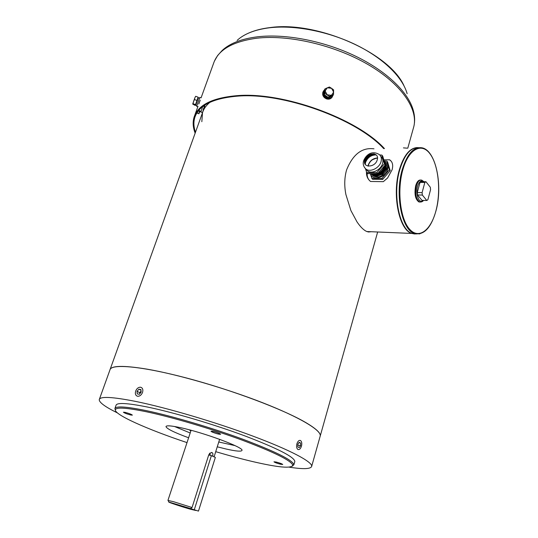 <?xml version="1.0" encoding="UTF-8"?>
<svg xmlns="http://www.w3.org/2000/svg" width="538" height="538" viewBox="0 0 538 538"><rect width="100%" height="100%" fill="white"/><g stroke="black" fill="none" stroke-linecap="round" stroke-linejoin="round"><path stroke-width="0.81" d="M188.912 508.06L198.468 511.1L188.912 508.06L195.718 510.461L190.546 509.257C181.952 506.803 167.358 501.961 168.851 502.041L188.912 508.06M212.813 456.271L212.907 453.601L212.08 452.552L209.739 453.272L208.704 454.993L211.387 455.625L194.332 509.614M211.387 455.625L215.348 457.408L198.468 511.1M320.063 436.574L320.271 435.847C321.139 430.171 299.626 417.185 262.611 402.72C225.671 388.275 177.822 374.441 146.955 369.129C123.343 365.255 111.003 365.524 109.94 369.936L99.409 399.203M289.195 467.166C303.479 469.378 310.991 469.069 311.71 466.244C312.235 461.779 290.123 449.983 252.497 435.962C214.958 421.953 166.632 407.717 135.731 401.435C112.119 396.782 99.96 396.19 99.241 399.66C99.194 402.498 105.26 406.916 117.452 412.928M294.703 461.893L294.837 461.429C294.185 456.917 277.648 448.457 245.214 436.029C213.929 424.354 173.734 412.464 147.56 407.058C127.19 402.982 116.672 402.424 116.013 405.39L114.964 408.342M217.258 446.809L225.947 448.981C236.061 451.261 241.407 451.732 241.979 450.393C244.077 447.562 203.996 432.619 180.425 427.656C171.158 425.672 166.343 425.316 165.98 426.58C166.632 428.705 174.09 432.411 188.354 437.683M292.396 466.197L293.849 464.556C292.316 459.956 275.362 451.537 242.988 439.29C211.797 427.777 172.2 416.076 146.336 410.642C126.605 406.607 116.127 405.887 114.903 408.476L115.388 410.279M215.731 451.671C229.087 455.619 241.501 458.948 252.974 461.644C278.482 467.562 291.744 468.733 292.759 465.155C291.192 460.622 274.38 452.303 242.308 440.192C211.414 428.806 172.227 417.219 146.605 411.812C127.062 407.797 116.672 407.058 115.441 409.586C113.303 414.273 147.177 429.331 186.78 442.532M124.903 412.31L123.41 412.216C124.439 413.056 126.921 413.991 130.862 415.02L132.375 415.121C131.353 414.28 128.858 413.345 124.903 412.31M219.733 433.615C215.516 431.9 212.597 431.113 210.983 431.254L211.925 431.913C216.135 433.628 219.04 434.408 220.647 434.267L219.733 433.615M280.668 464.267L282.746 464.469C281.959 463.79 279.713 462.969 276.007 462.001L273.956 461.806C274.743 462.485 276.976 463.305 280.668 464.267M327.44 96.853L325.295 95.387M324.286 93.229L324.313 91.884M331.132 96.443L329.727 97.028M324.32 91.487L324.132 92.18M331.569 96.262L331.421 96.443C330.231 97.687 328.725 98.01 326.896 97.398C324.838 96.45 323.836 94.937 323.889 92.859L324.313 91.729M324.037 92.139L324.32 91.547M297.83 444.247L297.844 446.944L299.215 447.67L300.567 445.706L300.554 443.016L299.189 442.283L297.83 444.247M297.837 445.128L300.567 445.706M298.92 442.673L300.554 443.016M296.915 443.756C296.277 446.513 296.593 448.41 297.864 449.438C299.336 449.95 300.54 448.867 301.468 446.19C302.107 443.433 301.784 441.537 300.507 440.514C299.047 440.01 297.85 441.093 296.915 443.756M377.219 159.88C375.154 167.964 362.061 168.011 364.751 160.015C366.761 152.059 379.815 151.817 377.219 159.88M364.488 161.945L364.663 161.218C366.344 156.874 369.418 154.406 373.903 153.807M380.675 156.228L380.81 156.39C382.767 158.085 383.365 160.445 382.592 163.458C380.998 169.914 371.697 174.406 367.461 170.835L365.961 169.127M365.477 168.697L366.734 172.611L376.815 172.597L384.435 163.767L381.859 155.078L379.714 154.937M364.885 163.727L365.154 162.463C367.091 157.56 370.574 154.897 375.605 154.473M366.734 172.611L367.629 173.633L377.696 173.626L376.815 172.597M384.435 163.767L385.309 164.81L377.696 173.626M365.235 164.352L365.544 162.463C367.602 157.473 371.139 154.951 376.17 154.91M381.859 155.078L382.726 156.134L385.309 164.81M391.247 161.272L389.566 159.786L383.829 159.847L385.026 163.875M384.845 165.348L384.69 165.96C381.294 173.061 376.432 175.623 370.117 173.626M407.205 148.179L403.439 147.876M373.991 148.818C362.034 147.284 352.894 154.319 346.58 169.934C344.407 177.681 344.185 185.886 345.907 194.548L350.89 210.54L357.044 221.952C360.534 227.076 363.809 230.271 366.862 231.535L368.49 231.992L371.247 231.723M414.778 234.003L411.792 233.438C399.156 230.136 391.819 194.85 399.357 169.739C403.742 155.442 409.674 148.058 417.165 147.587M389.566 159.786L390.151 160.183C392.619 162.207 393.271 165.401 392.101 169.766L387.609 177.97L383.338 181.662L370.568 181.481C367.609 179.053 366.25 175.865 366.499 171.918M367.198 173.142C366.956 175.966 367.636 178.34 369.25 180.264M420.057 202.046L418.907 201.958C415.255 199.342 414.179 193.942 415.672 185.765C416.869 181.77 418.524 179.86 420.622 180.035M422.364 195.059L417.542 194.985L422 200.392L426.789 200.486L427.878 199.746L430.568 189.652L430.319 187.258L425.948 181.73L424.845 182.436L422.095 192.638L422.364 195.059L426.789 200.486M417.542 194.985L417.273 192.577L422.095 192.638M424.845 182.436L420.03 182.409L417.273 192.577M420.03 182.409L421.14 181.709L425.948 181.73M368.039 166.114L368.281 164.937C369.996 160.62 373.056 158.3 377.474 157.977M371.711 159.974L377.461 157.748M368.234 166.148L368.483 164.937C370.157 160.714 373.157 158.461 377.474 158.179M374.307 174.52L380.763 172.308L384.663 166.881L384.973 165.2M373.971 174.534L380.803 172.355L384.697 166.928L385.013 165.146M372.249 174.413L375.006 175.011L381.18 172.799L385.08 167.379L385.013 163.081M372.161 174.399L375.047 175.058L381.22 172.846L385.114 167.419L385.006 163.027M387.622 162.032L390.205 170.667L382.673 179.389L372.666 179.356L371.859 178.434L381.872 178.461L389.418 169.726L386.835 161.084L387.622 162.032M389.418 169.726L390.205 170.667M381.872 178.461L382.673 179.389M370.373 173.774L371.859 178.434M386.835 161.084L384.468 160.923M371.65 174.278L375.43 175.502L381.603 173.29L385.497 167.869L384.973 162.698M371.624 174.272L375.47 175.543L381.637 173.337L385.531 167.917L384.973 162.684M384.737 161.615C387.568 163.175 388.55 165.778 387.69 169.43C385.685 177.863 372.222 181.232 370.514 173.848M385.665 163.498C387.057 165.038 387.441 167.022 386.809 169.436C383.473 176.155 378.934 178.347 373.184 176.013L372.128 174.931M372.121 174.796L371.489 174.231L375.854 175.987L382.02 173.781L385.907 168.367L384.966 162.637M372.161 174.843L375.887 176.034L382.061 173.828L385.948 168.407L385.067 162.758M371.597 174.346L372.545 175.287L376.27 176.471L382.437 174.272L386.324 168.858L385.659 163.485L385.174 163.014M199.497 98.192L198.361 97.761L195.758 105.179M179.685 505.377L186.464 507.637L179.685 505.377M210.015 453.023L210.15 455.336M168.078 500.468L173.478 501.685L192.059 507.516L190.593 508.545M219.511 439.66L219.336 439.21M208.704 454.993L192.059 507.516M191.084 430.286L167.957 500.347M141.077 391.153L139.813 393.708L139.712 392.646L137.042 391.334L137.257 393.883L139.315 394.287L141.164 392.141L140.943 389.599L138.885 389.196L137.042 391.334M141.07 391.072L139.712 392.646M140.996 390.245L138.885 389.196M135.677 391.072C134.93 393.89 135.576 395.625 137.62 396.271C139.766 396.351 141.407 395.06 142.536 392.41C143.276 389.606 142.644 387.885 140.626 387.232C138.468 387.131 136.82 388.409 135.677 391.072M333.009 95.361L332.141 97.042C330.688 98.548 328.859 98.931 326.647 98.198C323.082 96.208 322.168 93.625 323.896 90.458L324.407 89.92M332.289 96.847L331.758 97.64C330.312 99.147 328.483 99.53 326.27 98.797C322.807 96.901 321.852 94.379 323.399 91.238M333.526 94.54L332.753 95.764L328.462 97.553L324.253 94.681L324.353 90.021L325.093 88.777L324.999 93.451L329.222 96.336L333.526 94.54L333.607 89.873L331.569 88.326L329.404 87.001L325.093 88.777M328.462 97.553L329.222 96.336M324.253 94.681L324.999 93.451M331.569 88.326L333.634 92.099L331.442 95.327L327.178 94.782L325.113 91.003L327.319 87.781L331.569 88.326M201.837 121.689L202.496 112.745C203.714 108.817 206.209 105.32 209.995 102.26C206.209 105.32 203.714 108.817 202.496 112.745L110.149 369.35M200.217 100.108L198.831 103.995M201.017 97.862L199.84 97.418L196.774 105.986L196.659 106.416L197.809 106.854M377.663 231.992L320.271 435.847C320.641 432.888 315.772 428.436 305.671 422.491C283.324 409.371 232.16 390.037 186.747 378.059C141.245 366.022 110.848 363.52 109.94 369.936M195.415 104.971L198.098 97.183L195.455 104.95M195.684 96.275L194.864 97.822L195.684 96.275L198.098 97.183M194.453 99.537L194.864 97.822L193.539 101.541L194.453 99.537L196.874 100.451M193.041 103.693L193.539 101.541L192.745 104.042L193.041 103.693L195.455 104.601M195.267 105.455L192.732 104.11M383.715 148.629C356.728 118.844 282.726 92.038 237.204 96.168C212.819 98.34 198.683 105.461 194.796 117.526C193.418 122.113 193.646 127.022 195.482 132.247M332.128 97.055L331.959 97.391M384.468 148.616C357.326 118.575 282.632 91.5 236.74 95.683C212.194 97.882 197.971 105.058 194.063 117.203C192.577 122.16 192.94 127.479 195.153 133.148M197.513 112.025L197.439 113.229L198.925 113.787L199.732 111.554M323.19 91.561L322.773 92.469C322.598 97.257 325.046 99.375 330.124 98.837L332.276 96.874M202.597 106.732L201.125 111.353L198.724 110.445M203.243 106.221L204.413 106.665L202.496 112.597L199.147 111.339L198.925 113.787M204.413 106.665L205.012 104.997M202.496 112.597L204.568 106.854M204.4 106.786L203.613 108.427M202.154 107.768L202.49 106.806M190.176 430.044L189.954 430.73M218.778 441.994L235.045 445.619M174.5 426.493L189.921 432.875M363.648 160.727C365.692 155.455 371.536 149.799 379.27 154.541C381.234 156.242 381.832 158.602 381.052 161.629C379.451 168.098 370.131 172.611 365.887 169.04L364.529 167.567M364.535 162.523L364.69 161.931C366.445 157.338 369.707 154.675 374.468 153.942M423.971 181.723L421.705 180.116C419.499 179.665 417.757 181.548 416.473 185.771C414.98 193.956 416.056 199.356 419.701 201.972L421.052 202.012M423.588 181.723C421.18 179.9 419.189 181.393 417.616 186.202C415.228 194.198 419.263 204.46 423.09 200.412M402.794 169.954C408.577 148.999 421.584 142.187 430.03 153.875C438.564 165.267 441.126 191.252 435.968 210.688C430.931 230.257 418.853 239.605 409.647 229.275C400.359 219.269 396.876 190.748 402.794 169.954M402.202 169.732C407.286 153.545 414.031 146.262 422.424 147.889C436.244 151.165 442.895 186.087 435.995 210.775C431.12 227.85 423.978 235.442 414.563 233.559C401.973 230.251 394.677 194.897 402.202 169.732M419.815 233.882L414.415 233.553M416.21 233.983L412.189 233.458C399.559 230.15 392.229 194.857 399.768 169.739C404.421 154.688 410.689 147.325 418.564 147.641M404.838 227.117C396.553 216.074 393.917 189.194 399.546 169.968M380.763 172.308L380.507 171.972M375.006 175.011L375.006 174.568M381.18 172.799L380.83 172.335M385.08 167.379L384.596 167.257M375.43 175.502L375.43 175.052M381.603 173.29L381.247 172.826M385.497 167.869L385.013 167.748M375.854 175.987L375.854 175.543M382.02 173.781L381.664 173.317M385.907 168.367L385.43 168.246M386.324 168.858L385.847 168.737M382.437 174.272L382.088 173.808M376.27 176.471L376.277 176.027M413.218 128.716L413.87 126.376C418.073 108.757 401.234 83.841 367.938 64.479C334.71 45.125 288.886 34.479 256.814 38.211C232.369 41.574 217.93 50.027 213.492 63.585L201.064 97.876M407.791 148.172L413.87 126.376C415.033 121.285 414.845 115.966 413.305 110.438C408.55 92.583 386.943 71.339 355.531 56.154C324.125 41.002 285.678 33.558 257.756 36.772C241.636 38.763 229.76 43.343 222.127 50.525L217.648 55.501L214.427 61.117M407.131 93.699C402.7 77.324 383.46 58.225 355.766 44.735C328.066 31.271 294.212 24.795 269.276 27.801C254.877 29.664 244.151 33.867 237.103 40.417M320.271 435.847L311.71 466.244M294.837 461.429L293.856 464.825M292.759 465.155L293.849 464.556M115.441 409.586L114.903 408.476M363.621 160.808C362.679 163.895 363.432 166.639 365.887 169.04L367.461 170.835M411.792 233.438L366.862 231.535M418.907 201.958L419.701 201.972C421.536 202.106 422.794 201.589 423.467 200.418M414.563 233.559L412.189 233.458C399.162 230.008 392.054 194.877 399.505 169.853C403.218 157.365 408.376 150.068 414.973 147.95M372.545 175.287L373.184 176.013M195.745 105.172L196.888 105.603M212.174 452.599L211.454 452.431M168.851 502.041L168.011 500.333M219.531 439.593L214.097 456.843M332.141 97.042L331.758 97.64M203.075 111.151L204.756 106.47M208.737 103.33L208.219 103.135M195.852 104.769L195.388 104.984M198.186 98.124L197.971 97.674M198.011 106.295L194.063 117.203M203.149 109.752L203.525 108.716M269.545 27.653C261.663 28.628 254.77 30.404 248.865 32.979M269.908 27.606C316.694 20.706 389.371 52.737 403.944 85.663"/></g></svg>
